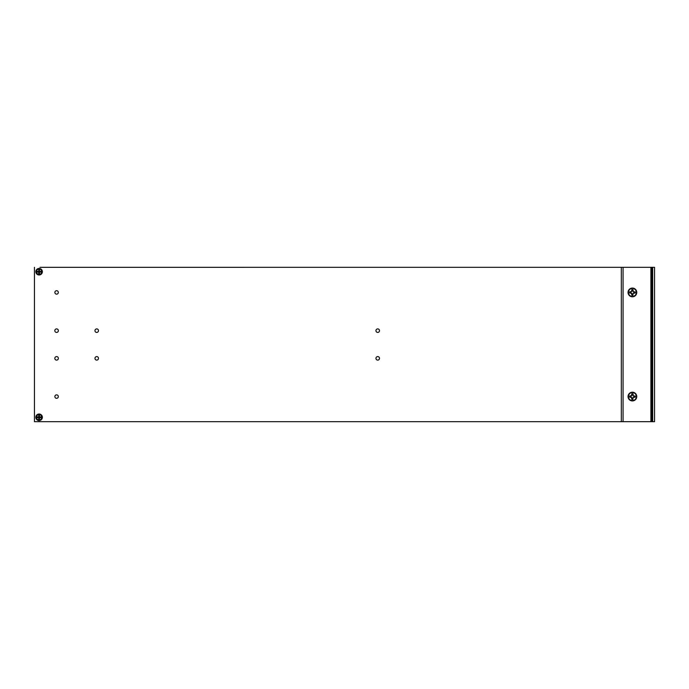 <?xml version="1.0" encoding="UTF-8"?>
<svg xmlns="http://www.w3.org/2000/svg" width="689" height="689" viewBox="0 0 689 689"><rect width="100%" height="100%" fill="white"/><g stroke="black" fill="none" stroke-linecap="round" stroke-linejoin="round"><path stroke-width="1.03" d="M34.45 267.323L34.45 421.685L654.55 421.685L650.907 421.677L650.907 267.315L39.988 267.315M58.324 396.58A1.731 1.731 0 0 1 55.731 398.078A1.731 1.731 0 0 1 55.731 395.09A1.731 1.731 0 0 1 58.324 396.58M42.373 417.293A3.273 3.273 0 0 1 37.464 420.126A3.273 3.273 0 0 1 37.464 414.459A3.273 3.273 0 0 1 42.373 417.293M42.373 271.716A3.273 3.273 0 0 1 37.464 274.549A3.273 3.273 0 0 1 37.464 268.891A3.273 3.273 0 0 1 42.373 271.716M54.87 292.429A1.731 1.731 0 0 1 57.463 290.93A1.731 1.731 0 0 1 57.463 293.927A1.731 1.731 0 0 1 54.87 292.429M379.493 330.66A1.757 1.757 0 0 1 376.849 332.193A1.757 1.757 0 0 1 376.849 329.135A1.757 1.757 0 0 1 379.493 330.66M98.484 330.66A1.757 1.757 0 0 1 95.849 332.193A1.757 1.757 0 0 1 95.849 329.135A1.757 1.757 0 0 1 98.484 330.66M98.484 358.349A1.757 1.757 0 0 1 95.849 359.873A1.757 1.757 0 0 1 95.849 356.824A1.757 1.757 0 0 1 98.484 358.349M58.358 358.349A1.757 1.757 0 0 1 55.714 359.873A1.757 1.757 0 0 1 55.714 356.824A1.757 1.757 0 0 1 58.358 358.349M379.493 358.349A1.757 1.757 0 0 1 376.849 359.873A1.757 1.757 0 0 1 376.849 356.824A1.757 1.757 0 0 1 379.493 358.349M58.358 330.66A1.757 1.757 0 0 1 55.714 332.193A1.757 1.757 0 0 1 55.714 329.135A1.757 1.757 0 0 1 58.358 330.66M654.55 421.685L654.55 267.315L650.907 267.315M649.012 267.315L654.55 267.315M650.907 421.677L621.332 421.677L621.332 267.315M632.399 392.205A4.358 4.358 0 0 1 636.18 398.742A4.358 4.358 0 0 1 628.626 398.742A4.358 4.358 0 0 1 632.399 392.205M632.399 288.071A4.358 4.358 0 0 1 636.18 294.608A4.358 4.358 0 0 1 628.626 294.608A4.358 4.358 0 0 1 632.399 288.071M651.785 373.765L651.785 377.245M651.785 421.677L651.785 267.315M41.736 271.716A2.635 2.635 0 0 1 37.783 273.998A2.635 2.635 0 0 1 37.783 269.433A2.635 2.635 0 0 1 41.736 271.716M39.462 273.516L39.462 272.086L40.892 272.086L40.892 271.354L39.462 271.354L39.462 269.924L38.739 269.924L38.739 271.354L37.309 271.354L37.309 272.086L38.739 272.086L38.739 273.516L39.462 273.516L39.282 271.905L38.739 273.516M38.739 272.086L38.92 271.535L39.462 272.086M40.892 272.086L39.282 271.905M38.92 271.905L37.309 272.086M40.892 271.354L39.462 271.354M38.739 271.354L37.309 271.354M39.462 269.924L39.282 271.535M38.92 271.535L38.739 269.924M41.736 417.293A2.635 2.635 0 0 1 37.783 419.575A2.635 2.635 0 0 1 37.783 415.011A2.635 2.635 0 0 1 41.736 417.293M39.462 419.084L39.462 417.655L40.892 417.655L40.892 416.923L39.462 416.923L39.462 415.501L38.739 415.501L38.739 416.923L37.309 416.923L37.309 417.655L38.739 417.655L38.739 419.084L39.462 419.084L39.282 417.474L38.739 419.084M38.739 417.655L38.92 417.112L39.462 417.655M40.892 417.655L39.282 417.474M38.92 417.474L37.309 417.655M40.892 416.923L39.462 416.923M38.739 416.923L37.309 416.923M39.462 415.501L39.282 417.112M38.92 417.112L38.739 415.501M630.917 396.072L631.512 395.675L629.617 395.994L630.917 396.072A1.567 1.567 0 0 0 630.917 397.053L629.617 397.131L631.512 397.458L631.83 399.353L631.916 398.053A1.567 1.567 0 0 0 632.89 398.053L632.976 399.353L632.838 398.216M631.856 399.276A2.765 2.765 0 0 0 632.95 399.276M632.976 398.242L633.294 397.458L635.189 397.131L633.889 397.053A1.567 1.567 0 0 0 633.889 396.072L635.189 395.994L634.052 396.123M635.12 397.105A2.765 2.765 0 0 0 635.12 396.02M634.078 395.994L633.294 395.675L632.976 393.781L632.89 395.081A1.567 1.567 0 0 0 631.916 395.081L631.83 393.781L631.512 395.675M632.95 393.85A2.765 2.765 0 0 0 631.856 393.85M629.686 396.02A2.765 2.765 0 0 0 629.686 397.105M631.512 397.458L630.917 397.053M633.294 397.458L632.89 398.053M633.294 395.675L633.889 396.072M631.916 398.053L631.624 397.346M633.889 397.053L633.182 397.346M632.89 395.081L633.182 395.787M631.624 395.787L631.916 395.081M629.617 395.994A2.842 2.842 0 0 0 629.617 397.131M631.83 399.353A2.842 2.842 0 0 0 632.976 399.353M635.189 397.131A2.842 2.842 0 0 0 635.189 395.994M632.976 393.781A2.842 2.842 0 0 0 631.83 393.781M632.399 392.575A3.988 3.988 0 0 1 635.852 398.561A3.988 3.988 0 0 1 628.954 398.561A3.988 3.988 0 0 1 632.399 392.575M630.917 291.938L631.512 291.533L629.617 291.86L630.917 291.938A1.567 1.567 0 0 0 630.917 292.92L629.617 292.997L631.512 293.325L631.83 295.211L631.916 293.919A1.567 1.567 0 0 0 632.89 293.919L632.976 295.211L632.838 294.082M631.856 295.142A2.765 2.765 0 0 0 632.95 295.142M632.976 294.108L633.294 293.325L635.189 292.997L633.889 292.92A1.567 1.567 0 0 0 633.889 291.938L635.189 291.86L634.052 291.99M635.12 292.971A2.765 2.765 0 0 0 635.12 291.886M634.078 291.86L633.294 291.533L632.976 289.647L632.89 290.947A1.567 1.567 0 0 0 631.916 290.947L631.83 289.647L631.512 291.533M632.95 289.716A2.765 2.765 0 0 0 631.856 289.716M629.686 291.886A2.765 2.765 0 0 0 629.686 292.971M631.512 293.325L630.917 292.92M633.294 293.325L632.89 293.919M633.294 291.533L633.889 291.938M631.916 293.919L631.624 293.213M633.889 292.92L633.182 293.213M632.89 290.947L633.182 291.645M631.624 291.645L631.916 290.947M629.617 291.86A2.842 2.842 0 0 0 629.617 292.997M631.83 295.211A2.842 2.842 0 0 0 632.976 295.211M635.189 292.997A2.842 2.842 0 0 0 635.189 291.86M632.976 289.647A2.842 2.842 0 0 0 631.83 289.647M632.399 288.441A3.988 3.988 0 0 1 635.852 294.427A3.988 3.988 0 0 1 628.954 294.427A3.988 3.988 0 0 1 632.399 288.441M648.366 267.315L40.634 267.323M623.071 421.677L623.071 267.315M652.655 267.315L652.655 421.677"/></g></svg>
